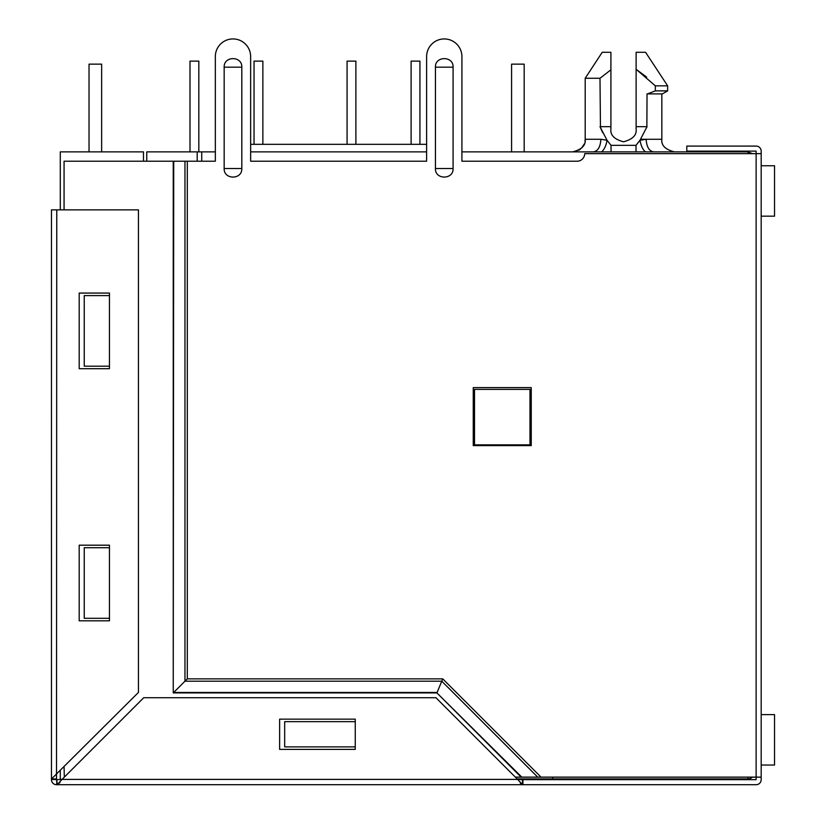 <?xml version="1.0" encoding="UTF-8"?>
<svg xmlns="http://www.w3.org/2000/svg" width="826" height="826" viewBox="0 0 826 826"><rect width="100%" height="100%" fill="white"/><g stroke="black" fill="none" stroke-linecap="round" stroke-linejoin="round"><path stroke-width="1.24" d="M761.18 153.646L761.18 777.132L756.131 777.132L756.131 153.646L761.18 153.646L761.18 151.127A5.039 5.039 0 0 0 756.131 146.088L686.798 146.088L686.798 151.127L756.131 151.127L756.131 153.646L584.694 153.646A7.568 7.568 0 0 1 577.126 161.215L461.91 161.215L461.91 56.581L461.91 151.881L601.638 151.881C604.322 149.444 606.129 145.562 607.048 140.265L600.884 139.274L585.2 139.274L585.2 78.263L599.996 78.263L600.461 127.772M646.644 77.107L636.123 69.301L636.123 52.296L645.581 52.296L667.635 85.832L655.338 85.832L655.338 90.87L667.635 90.87L667.635 85.832M752.434 153.646L748.067 151.881L645.405 151.881C642.814 149.682 641.007 145.81 639.985 140.265L646.149 139.274C646.624 146.883 649.112 151.086 653.603 151.881M517.128 778.897L748.067 778.897A6.298 6.298 0 0 0 752.434 777.132M201.73 161.215L201.73 151.881L215.338 151.881L215.338 56.581L215.338 161.215L187.306 161.215L187.306 678.858L442.746 678.858L541.03 777.132L515.362 777.132M250.639 151.881L426.619 151.881M601.638 151.881L644.197 151.881M197.187 161.215L197.187 151.881L201.73 151.881M552.677 778.897L552.677 777.132M146.76 161.215L146.76 151.881L197.187 151.881M636.154 151.881L641.43 151.881M663.319 151.881L658.363 151.881M640.635 139.274L661.843 139.274C661.161 145.407 665.364 149.609 674.45 151.881L703.948 151.881M426.619 144.323L250.639 144.323L250.639 56.581L250.639 161.215L426.619 161.215L426.619 56.581L426.619 144.323M529.982 444.842L474.516 444.842L474.516 389.376L529.982 389.376L529.982 444.842M636.02 151.881L636.02 145.335L639.985 140.265L647.037 126.677L636.123 126.677L636.123 129.197C636.836 135.154 632.644 139.357 623.516 141.804C614.399 139.357 610.197 135.154 610.91 129.197L610.91 126.677L599.996 126.677L607.048 140.265L611.023 145.335L611.023 151.881M646.262 151.881L645.023 151.571M602.701 132.676L600.554 127.999M600.161 127.07L600.626 128.164M646.872 127.07L647.037 93.896L662.4 93.896L667.635 90.87L662.4 93.896M610.91 129.197C610.197 135.154 614.399 139.357 623.516 141.804C632.644 139.357 636.836 135.154 636.123 129.197M599.996 78.263L610.91 69.807L610.91 126.677M585.2 78.263L602.216 52.296L610.91 52.296L610.91 69.807M655.338 90.87L647.47 93.896M636.123 126.677L636.123 69.301L655.338 85.832M524.18 151.881L524.18 64.149L511.583 64.149L511.583 151.881M761.18 165.747L774.54 165.747L774.54 216.175L761.18 216.175M411.111 61.124L411.111 144.323L411.111 61.124L411.111 144.323L411.111 61.124L419.938 61.124L419.938 144.323M347.075 61.124L347.075 144.323L347.075 61.124L347.075 144.323L347.075 61.124L355.892 61.124L355.892 144.323M190.001 61.124L190.001 151.881L190.001 61.124L190.001 151.881L190.001 61.124L198.829 61.124L198.829 151.881M262.864 144.323L262.864 61.124L254.036 61.124L254.036 144.323L254.036 61.124M101.639 151.881L101.639 64.149L89.032 64.149L89.032 151.881M761.18 714.614L774.54 714.614L774.54 765.031L761.18 765.031M143.487 161.215L143.487 151.881L60.288 151.881L60.288 209.876M60.288 770.586L60.288 779.155L62.053 779.403L517.634 779.403L522.92 779.661L522.92 784.7L56.509 784.7A5.039 5.039 0 0 1 51.46 779.661L51.46 209.876L138.448 209.876L138.448 692.425L51.511 778.949L56.498 778.949M241.811 67.174L241.811 168.525C242.348 179.903 223.629 179.913 224.166 168.525L224.166 67.174C223.629 55.796 242.348 55.786 241.811 67.174L224.166 67.174M453.082 67.174L453.082 168.525C453.629 179.903 434.899 179.913 435.436 168.525L435.436 67.174C434.899 55.796 453.619 55.786 453.082 67.174L435.436 67.174M761.18 777.132L761.18 779.661A5.039 5.039 0 0 1 756.131 784.7L522.92 784.7M522.92 779.661L756.131 779.661L756.131 777.132L541.03 777.132M461.91 56.581A17.645 17.645 0 0 0 444.264 38.936A17.645 17.645 0 0 0 426.619 56.581M531.242 387.611L473.257 387.611L473.257 445.606L531.242 445.606L531.242 387.611M250.639 56.581A17.645 17.645 0 0 0 232.984 38.936A17.645 17.645 0 0 0 215.338 56.581M57.2 779.661L62.053 779.403L57.211 784.648L56.757 779.661L56.757 784.7M537.716 777.132L441.776 681.202L442.746 678.858M187.306 161.215L184.962 161.215L184.962 681.202L173.718 692.456L437.119 692.456L441.776 681.202L184.962 681.202L187.306 678.858M184.962 161.215L173.243 161.215L173.243 692.921L436.923 692.921L521.144 777.132M173.718 161.215L173.243 692.921M521.805 777.132L436.923 692.921M64.067 209.876L64.067 161.215L173.243 161.215M56.757 779.661L51.46 779.403M59.389 783.162L60.009 782.428M62.053 779.403L143.734 697.722L435.942 697.722L517.634 779.403L522.466 784.648L520.287 783.162M522.466 779.651L522.466 784.648L522.466 779.661L518.945 779.507M56.757 209.876L56.509 779.403M64.325 777.132L64.067 766.796M109.455 618.302L84.242 618.302L84.242 547.71L109.455 547.71L109.455 545.191L79.193 545.191L79.193 620.822L109.455 620.822L109.455 547.71M109.455 366.186L84.242 366.186L84.242 295.594L109.455 295.594L109.455 293.075L79.193 293.075L79.193 368.706L109.455 368.706L109.455 295.594M284.671 721.666L355.263 721.666L284.671 721.666L284.671 746.88L355.263 746.88M355.263 731.753L355.263 734.273M279.632 719.147L279.632 749.399L355.263 749.399L355.263 719.147L279.632 719.147M748.067 153.646L748.067 151.881M748.067 778.897L748.067 777.132M593.481 151.881L593.44 151.881C597.931 151.086 600.409 146.883 600.884 139.274M636.02 145.335L611.023 145.335M241.811 168.525L224.166 168.525M453.082 168.525L435.436 168.525M51.511 778.949L56.509 778.949M572.594 151.881C581.669 149.609 585.871 145.407 585.2 139.274L585.004 141.463M584.312 143.92L581.483 148.215M580.348 149.217L578.706 150.301M577.002 151.086L574.772 151.695M661.843 93.896L661.843 139.274C661.099 145.335 665.302 149.537 674.45 151.881"/></g></svg>
